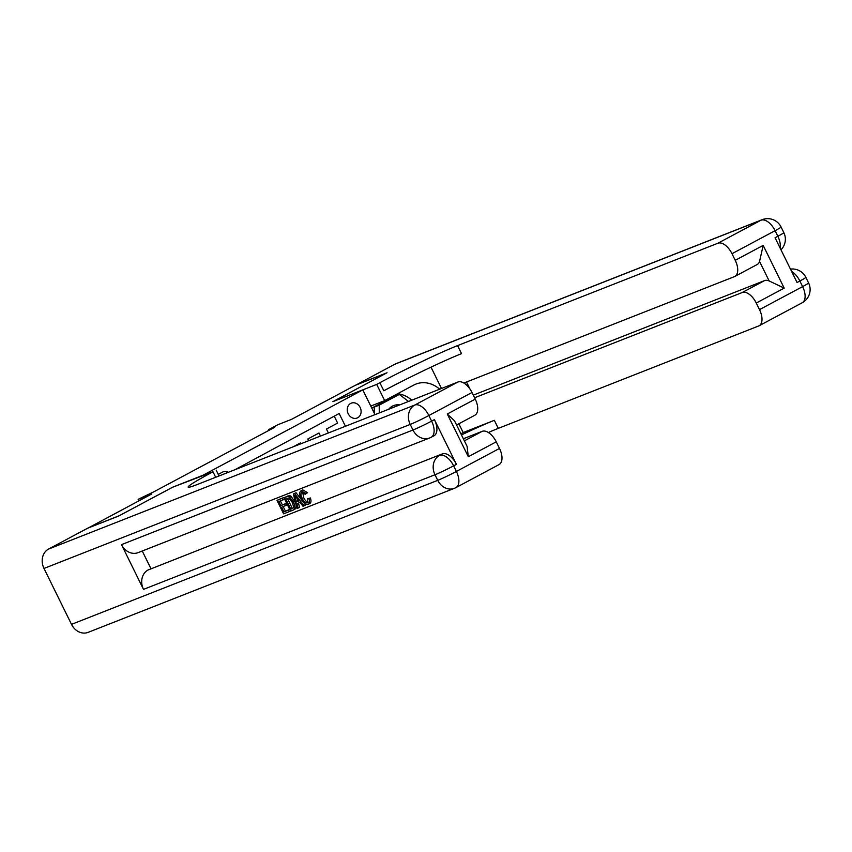 <?xml version="1.0" encoding="UTF-8"?>
<svg xmlns="http://www.w3.org/2000/svg" width="852" height="852" viewBox="0 0 852 852"><rect width="100%" height="100%" fill="white"/><g stroke="black" fill="none" stroke-linecap="round" stroke-linejoin="round"><path stroke-width="1.28" d="M350.662 403.433A7.987 6.741 68.5 0 0 348.053 413.422A7.987 6.741 68.5 0 0 357.105 418.023A7.987 6.741 68.5 0 0 357.702 417.746A7.987 6.741 68.5 0 0 360.311 407.757A7.987 6.741 68.5 0 0 351.258 403.156A7.987 6.741 68.5 0 0 350.662 403.433M374.986 414.636L362.803 389.886L332.908 401.643L386.457 373.059L355.316 385.306L291.522 419.354L277.827 424.743L268.508 429.717L268.859 430.409M88.086 528.048L151.837 493.926L138.141 499.315L138.887 500.838M172.754 487.174L119.195 515.737L88.054 527.984M334.218 416.159L337.616 423.071L326.444 429.035L328.371 432.965M320.49 436.064L318.989 433.018L307.817 438.982L308.669 440.708M300.788 443.807L300.373 442.955L293.141 446.821M138.141 499.315L153.679 491.892L274.738 427.267L268.508 429.717M228.219 472.349A7.743 6.528 68.5 0 0 223.022 471.891A7.743 6.528 68.5 0 0 222.447 472.157L218.346 474.351A7.743 6.528 68.5 0 0 218.261 474.394M362.803 389.886L202.648 475.416M345.433 426.256L339.16 413.518L235.088 469.644M172.743 487.152L202.638 475.395M399.695 404.913A16.231 13.696 68.5 0 0 399.407 404.881A16.231 13.696 68.5 0 0 388.693 409.237M374.273 413.188L374.22 407.118L399.311 394.423L408.513 401.452M379.278 412.943L379.204 405.158L399.311 394.423M374.22 407.118L379.204 405.158M302.662 492.147L303.695 497.6C305.154 500.774 306.816 502.286 308.69 502.126M301.97 492.243C300.554 493.276 300.628 495.321 302.204 498.388C303.663 501.572 305.325 503.074 307.199 502.925L307.636 498.739L310.394 497.973C311.385 500.976 311.097 502.861 309.542 503.638L308.062 504.437C305.58 504.97 303.28 503.095 301.161 498.814C299.18 494.671 299.212 491.955 301.267 490.677L302.748 489.879L307.551 492.648L305.208 494.267L301.778 492.328M298.445 503.074L299.574 507.355L296.965 508.591L293.333 494L294.526 493.532L304.089 505.79L302.971 506.226L300.096 502.435L296.911 503.681L298.083 508.143M293.333 494L296.017 492.733L302.13 500.571M304.217 503.244L305.58 504.991L304.089 505.79M283.908 511.871L288.317 510.146L289.084 511.69L283.62 513.841L277.017 500.422L278.508 499.623L283.78 497.547L284.536 499.102L278.828 501.551L280.862 505.683L286.283 503.34L287.039 504.885L281.629 507.228L283.908 511.871L289.669 509.4M280.404 500.933L282.353 504.885M283.205 506.61L285.399 511.083M121.485 544.641L412.964 430.015A14.974 12.642 68.5 0 0 429.621 437.992L138.141 552.618A14.974 12.642 -111.5 0 1 121.485 544.641L143.498 589.382A14.974 12.642 -111.5 0 1 148.067 569.999L442.348 453.882A14.974 7.987 61.9 0 1 456.427 464.361L434.413 419.621A14.974 7.987 61.9 0 1 433.987 435.777L431.197 437.268A14.974 7.987 -118.1 0 0 431.623 421.112L434.413 419.621M150.868 568.508L142.252 550.999M283.918 497.706L287.891 496.375L289.446 496.908L293.312 501.935C295.431 506.216 295.399 508.932 293.195 510.071L290.521 511.125L283.918 497.706L289.371 495.576L290.937 496.109L295.495 502.68M296.411 506.344L295.08 509.102L293.195 510.071M118.63 516.035L172.551 487.248L212.989 471.795A62.409 3.27 -26.2 0 0 188.132 487.099A62.409 3.27 -26.2 0 0 197.568 484.405L457.907 382.026A14.974 7.987 61.9 0 1 471.987 392.506L428.865 415.52L431.623 421.112A14.974 0.788 -26.2 0 1 412.964 430.015L410.217 424.424L43.995 568.444A14.974 12.642 -111.5 0 1 48.564 549.061L87.49 528.283L118.63 516.035M219.028 475.959L216.152 470.102M447.289 414.019L454.51 420.792L467.066 446.299L468.312 456.736L447.289 414.019L475.235 399.109L471.987 392.506M475.235 399.109A14.974 7.987 61.9 0 1 474.809 415.254L456.576 424.988M71.515 624.367L437.736 480.347A14.974 12.642 68.5 0 0 454.393 488.324L88.171 632.344A14.974 12.642 -111.5 0 1 71.515 624.367L43.995 568.444M463.35 438.748L482.179 431.346A14.974 7.987 61.9 0 1 496.247 441.826L468.312 456.736M456.427 464.361L453.626 465.852L456.384 471.444L499.496 448.429L496.247 441.826M499.496 448.429A14.974 7.987 61.9 0 1 499.08 464.574L455.958 487.6A14.974 7.987 -118.1 0 0 456.384 471.444A14.974 0.788 -26.2 0 1 437.736 480.347L434.978 474.756L143.498 589.382M289.084 511.69L290.436 510.966M288.317 510.146L289.68 509.421M280.862 505.683L286.283 503.34M284.792 504.139L285.558 505.683M277.017 500.422L283.78 497.547M282.289 498.345L283.045 499.89M293.024 508.197L293.652 506.908L292.247 502.318L288.615 498.037L285.729 498.835L290.809 509.166L292.726 508.378M293.312 501.935L294.803 501.136M289.446 496.908L290.937 496.109M287.891 496.375L289.371 495.576M287.305 498.218L292.3 508.367L293.248 507.994M290.809 509.166L292.3 508.367M295.399 497.994L296.464 502.009L299.009 501.008L294.685 495.31L295.399 497.994L296.347 497.493M294.526 493.532L296.017 492.733M297.295 498.75L297.955 501.21L298.892 500.848M296.464 502.009L297.955 501.21M302.204 498.388L303.695 497.6M302.503 489.996L301.012 490.795L306.06 493.446L307.551 492.648M306.06 493.446L305.208 494.267M307.636 498.739L310.394 497.973M308.914 498.761C309.894 501.775 309.606 503.66 308.062 504.437M355.912 385.072L394.806 364.23L761.028 220.21A14.974 12.642 68.5 0 1 762.146 219.688A14.974 14.974 0 0 1 781.071 227.015A14.974 0.788 153.8 0 1 775.096 230.69L731.985 253.704A14.974 7.987 -118.1 0 0 717.906 243.225L761.028 220.21A14.974 7.987 61.9 0 1 775.096 230.69L777.855 236.281L775.054 237.772L797.067 282.513L799.868 281.022L802.616 286.613A14.974 7.987 61.9 0 1 802.201 302.758L759.079 325.783A14.974 7.987 -118.1 0 0 759.505 309.627L802.616 286.613A14.974 0.788 -26.2 0 0 808.58 282.939A14.974 14.974 0 0 1 802.201 302.758M355.88 385.008L387.021 372.761L333.111 401.569M439.675 389.194A28.084 23.707 68.5 0 0 415.925 384.082A28.084 23.707 68.5 0 0 413.827 385.051L384.678 400.61L376.701 384.401L379.864 382.708A62.409 3.27 153.8 0 1 457.567 345.603L717.906 243.225M458.855 423.774L463.19 432.56L460.9 433.785M470.08 389.226L466.523 381.994M431.005 367.159L441.496 388.48M473.286 395.147L764.521 280.617A14.974 7.987 61.9 0 1 769.143 280.947L759.558 261.468L763.168 245.387L784.191 288.114L756.256 303.024L759.505 309.627M756.256 303.024A14.974 7.987 -118.1 0 0 742.177 292.545L764.521 280.617M474.575 397.777L742.177 292.545M461.464 434.925A62.409 3.27 153.8 0 1 494.33 420.313L463.19 432.56M488.377 432.497A62.409 3.27 153.8 0 1 498.292 428.364L758.631 325.986A14.974 7.987 -118.1 0 0 759.079 325.783M394.806 364.23A14.974 12.642 -111.5 0 1 395.924 363.708L762.146 219.688M370.78 406.084L384.678 400.61M333.1 401.548L376.701 384.401M463.871 383.038L734.36 276.666A14.974 7.987 -118.1 0 0 734.807 276.453A14.974 7.987 -118.1 0 0 735.233 260.307L763.168 245.387M731.985 253.704L735.233 260.307M759.558 261.468A14.974 7.987 61.9 0 1 757.162 264.525L734.807 276.453M379.864 382.708L383.826 390.759A62.409 3.27 153.8 0 1 461.528 353.655L457.567 345.603M784.191 288.114L769.143 280.947M397.533 393.752A28.084 23.707 -111.5 0 1 411.772 400.163M398.789 394.625L398.054 394.071L371.77 408.097M215.684 477.28L212.989 471.795M48.564 549.061L414.786 405.041L457.907 382.026M148.067 569.999L442.348 453.882M464.383 440.846L482.179 431.346M430.75 437.47A14.974 7.987 -118.1 0 0 431.197 437.268A14.974 14.974 0 0 1 429.621 437.992A14.974 12.642 68.5 0 0 430.75 437.47M414.786 405.041A14.974 12.642 68.5 0 0 410.217 424.424A14.974 0.788 153.8 0 0 428.865 415.52A14.974 7.987 -118.1 0 0 414.786 405.041M455.511 487.802A14.974 7.987 -118.1 0 0 455.958 487.6A14.974 14.974 0 0 1 454.393 488.324A14.974 12.642 68.5 0 0 455.511 487.802M439.557 455.373A14.974 12.642 68.5 0 0 434.978 474.756A14.974 0.788 153.8 0 0 453.626 465.852A14.974 7.987 -118.1 0 0 439.557 455.373M286.474 496.695L287.955 495.907M494.33 420.313L498.292 428.364M791.646 271.49A14.974 7.987 61.9 0 1 799.868 281.022A14.974 0.788 153.8 0 0 805.832 277.347A14.974 14.974 0 0 0 790.475 269.104M780.975 249.806A14.974 14.974 0 0 0 783.819 232.607A14.974 0.788 -26.2 0 1 777.855 236.281A14.974 7.987 61.9 0 1 780.155 248.134M805.832 277.347L808.58 282.939M781.071 227.015L783.819 232.607"/></g></svg>
